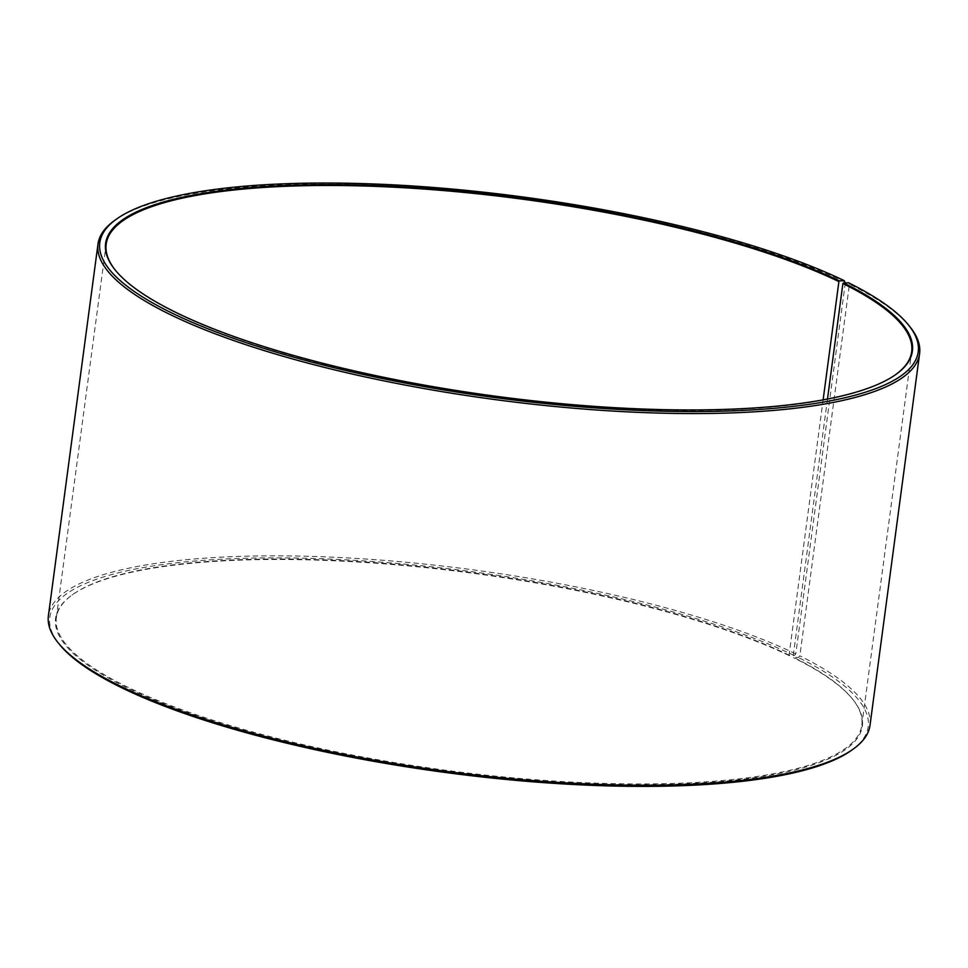 <?xml version="1.0" encoding="UTF-8"?>
<svg xmlns="http://www.w3.org/2000/svg" width="968" height="968" viewBox="0 0 968 968"><rect width="100%" height="100%" fill="white"/><g stroke="black" fill="none" stroke-linecap="round" stroke-linejoin="round"><path stroke-width="0.73" stroke-dasharray="4.84 3.63" d="M845.306 282.789L795.793 653.884L794.256 655.517L789.065 655.142L823.127 399.857M789.065 655.142A406.318 99.668 7.6 0 0 394.327 564.187A406.318 99.668 7.6 0 0 72.769 594.509A406.318 99.668 7.6 0 0 56.325 617.753A406.318 99.668 7.6 0 0 445.897 770.286A406.318 99.668 7.6 0 0 861.822 725.238A406.318 99.668 7.6 0 0 852.058 698.485A406.318 99.668 7.6 0 0 793.046 657.09L827.483 399.022M115.676 270.592A406.318 99.668 7.6 0 0 115.942 270.931A406.318 99.668 7.6 0 0 495.737 396.723A406.318 99.668 7.6 0 0 895.231 374.906A406.318 99.668 7.6 0 0 895.581 374.652M845.379 282.184A414.437 101.664 7.6 0 0 442.751 189.401A414.437 101.664 7.6 0 0 114.768 220.329M909.63 326.385A414.437 101.664 7.6 0 0 849.444 284.168L799.858 655.868L798.31 657.49L793.046 657.09M848.319 282.668L849.444 284.168M795.793 653.884A414.437 101.664 7.6 0 0 341.946 557.616A414.437 101.664 7.6 0 0 48.4 615.745M870.002 725.371A414.437 101.664 7.6 0 0 799.858 655.868M794.256 655.517A412.816 101.265 7.6 0 0 293.098 557.991A412.816 101.265 7.6 0 0 59.726 644.7M851.477 750.345A412.816 101.265 7.6 0 0 798.31 657.49M789.513 655.747A406.971 99.837 7.6 0 0 394.145 564.646A406.971 99.837 7.6 0 0 72.068 595.005A406.971 99.837 7.6 0 0 445.788 771.072A406.971 99.837 7.6 0 0 852.602 699.15A406.971 99.837 7.6 0 0 793.506 657.695M861.822 725.238L911.675 351.662M56.325 617.753L106.177 244.178M895.231 374.906L895.932 374.41M115.942 270.931L115.398 270.266M72.769 594.509L72.068 595.005M852.058 698.485L852.602 699.15"/><path stroke-width="1.45" d="M823.127 399.857L838.905 281.579A406.318 99.668 7.6 0 0 393.964 187.199A406.318 99.668 7.6 0 0 106.177 244.178A406.318 99.668 7.6 0 0 115.676 270.592M827.483 399.022L842.898 283.515L848.319 282.668A412.816 101.265 7.6 0 1 908.274 324.716L909.63 326.385A414.437 101.664 7.6 0 1 919.6 353.671A414.437 101.664 7.6 0 1 495.35 399.627A414.437 101.664 7.6 0 1 97.998 244.045A414.437 101.664 7.6 0 1 114.768 220.329L116.523 219.071A412.816 101.265 7.6 0 0 495.616 397.679A412.816 101.265 7.6 0 0 908.274 324.716M895.581 374.652A406.318 99.668 7.6 0 0 911.675 351.662A406.318 99.668 7.6 0 0 842.898 283.515M838.905 281.579L839.522 280.926A406.971 99.837 7.6 0 0 345.467 184.779A406.971 99.837 7.6 0 0 115.398 270.266A406.971 99.837 7.6 0 0 495.798 396.251A406.971 99.837 7.6 0 0 895.932 374.41A406.971 99.837 7.6 0 0 843.515 282.874M839.522 280.926L844.278 280.684A412.816 101.265 7.6 0 0 443.223 188.276A412.816 101.265 7.6 0 0 116.523 219.071M844.278 280.684L845.306 282.789M97.998 244.045L48.4 615.745A414.437 101.664 7.6 0 0 58.37 643.03A414.437 101.664 7.6 0 0 445.752 771.327A414.437 101.664 7.6 0 0 853.231 749.087A414.437 101.664 7.6 0 0 870.002 725.371L919.6 353.671M58.37 643.03L59.726 644.7A412.816 101.265 7.6 0 0 445.607 772.5A412.816 101.265 7.6 0 0 851.477 750.345L853.231 749.087"/></g></svg>

